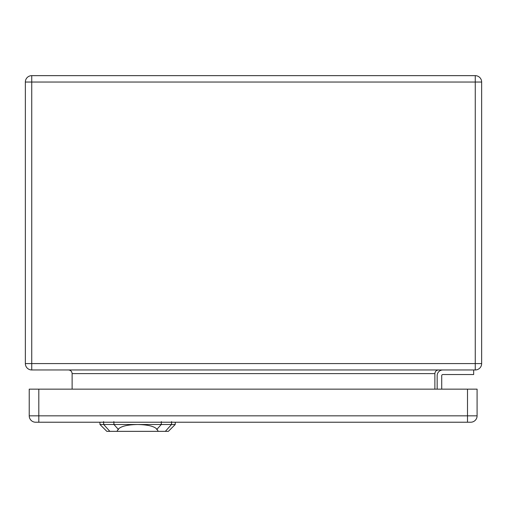 <?xml version="1.0" encoding="UTF-8"?>
<svg xmlns="http://www.w3.org/2000/svg" width="507" height="507" viewBox="0 0 507 507"><rect width="100%" height="100%" fill="white"/><g stroke="black" fill="none" stroke-linecap="round" stroke-linejoin="round"><path stroke-width="0.76" d="M475.262 369.964L31.738 369.964A6.388 6.388 0 0 1 25.35 363.576L25.35 82.039A6.388 6.388 0 0 1 31.738 75.651L475.262 75.651A6.388 6.388 0 0 1 481.65 82.039L481.65 363.576A6.388 6.388 0 0 1 475.262 369.964L475.262 82.039L31.738 82.039L31.738 363.576L481.65 363.576A6.388 6.388 0 0 1 475.262 369.964M473.665 369.964L473.665 374.527L442.865 374.527A1.141 1.141 0 0 0 441.724 375.668L441.724 389.142M437.161 375.668L437.161 389.142L437.161 375.668A5.704 5.704 0 0 1 442.865 369.964M72.121 389.142L72.121 373.615C71.899 371.403 70.682 370.186 68.47 369.964M434.879 389.142L434.879 373.615C435.101 371.403 436.318 370.186 438.53 369.964M442.865 374.527A1.141 1.141 0 0 0 441.724 375.668M158.247 431.349L168.375 431.349L175.219 424.505L137.6 424.505C147.962 424.727 154.42 426.311 156.98 429.245L158.247 431.349L116.952 431.349L118.22 429.245C120.774 426.311 127.238 424.727 137.6 424.505L99.98 424.505L99.904 422.223M99.98 424.505L106.825 431.349L116.952 431.349M477.087 415.835L477.087 389.142L29.229 389.142L29.229 415.835A6.388 6.388 0 0 0 35.617 422.223L470.699 422.223A6.388 6.388 0 0 0 477.087 415.835L467.505 415.835L467.505 389.142M434.879 373.615L72.121 373.615M481.65 82.039A6.388 6.388 0 0 0 475.262 75.651L475.262 82.039L481.65 82.039M31.738 369.964L31.738 363.576L25.35 363.576A6.388 6.388 0 0 0 31.738 369.964M25.35 82.039L31.738 82.039L31.738 75.651M113.955 424.689L113.853 421.59M103.694 424.689L103.593 421.59M109.854 431.349L103.688 424.505M165.345 431.349L171.512 424.505M171.607 421.59L171.505 424.689M161.245 424.689L161.346 421.59M161.524 424.207L156.707 429.543M118.492 429.543L113.676 424.207M467.505 422.223L467.505 415.835L38.811 415.835L38.811 389.142M38.811 422.223L38.811 415.835L29.229 415.835M175.219 424.505L175.295 422.223"/></g></svg>
